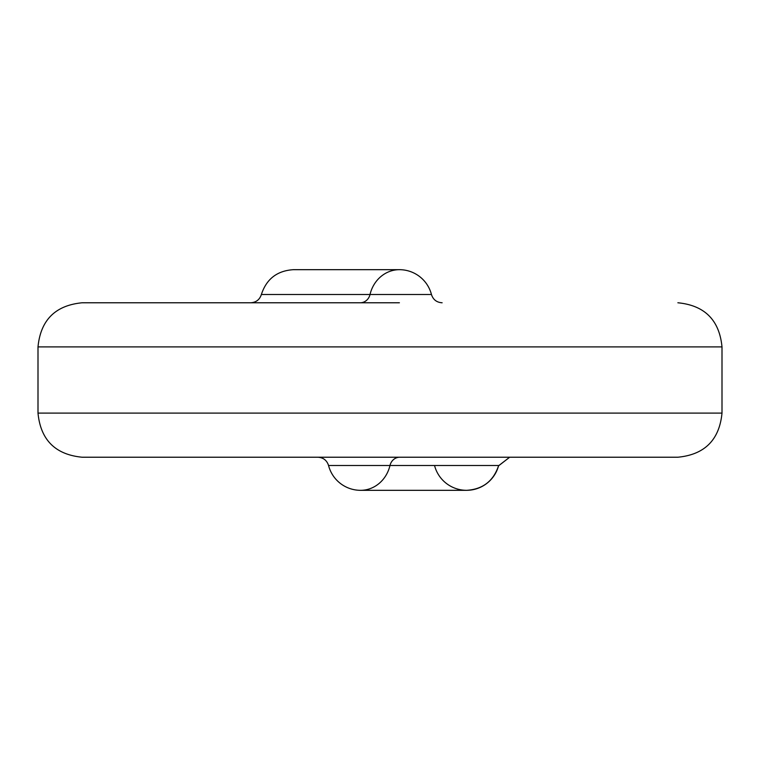 <?xml version="1.0" encoding="UTF-8"?>
<svg xmlns="http://www.w3.org/2000/svg" width="760" height="760" viewBox="0 0 760 760"><rect width="100%" height="100%" fill="white"/><g stroke="black" fill="none" stroke-linecap="round" stroke-linejoin="round"><path stroke-width="1.14" d="M498.56 465.776L509.666 457.226L498.531 465.87M498.892 465.5L389.975 465.5A33.098 30.352 90 0 1 360.591 490.323L466.583 490.323C482.752 489.307 493.411 481.118 498.56 465.756A33.098 33.098 0 0 1 434.539 465.5A33.098 33.098 0 0 0 498.56 465.756M293.417 269.676C277.134 270.712 266.447 278.986 261.373 294.5C259.683 299.668 256.12 302.433 250.686 302.774L360.231 302.774A11.029 10.117 -90 0 0 370.025 294.5L431.452 294.5A33.098 33.098 0 0 0 399.409 269.676L293.417 269.676M38 346.902L38 413.098L722 413.098L722 346.902L38 346.902C40.612 320.102 55.318 305.387 82.127 302.774L399.409 302.774M722 413.098C719.387 439.897 704.681 454.613 677.872 457.226L82.127 457.226C55.318 454.613 40.612 439.897 38 413.098M399.769 457.226A11.029 10.117 90 0 0 389.975 465.5L328.548 465.5A33.098 33.098 0 0 0 360.591 490.323M261.373 294.5L370.025 294.5A33.098 30.352 -90 0 1 399.409 269.676M722 346.902C719.387 320.102 704.672 305.387 677.872 302.774M431.452 294.5C433.133 299.677 436.696 302.442 442.13 302.774M328.548 465.5C326.866 460.322 323.304 457.558 317.87 457.226"/></g></svg>
